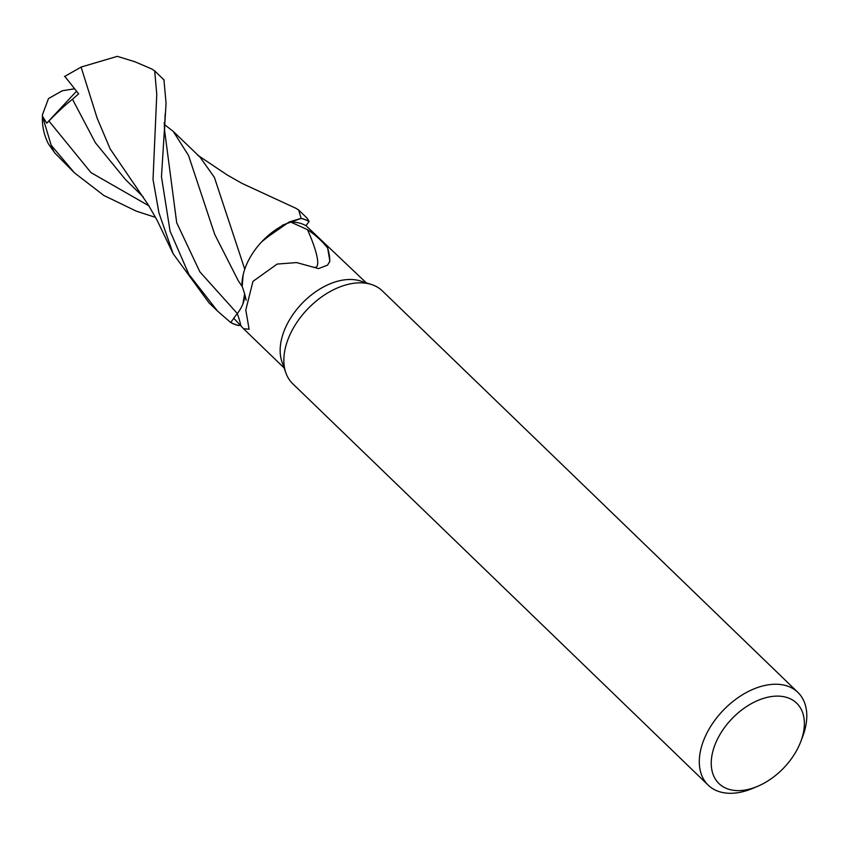<?xml version="1.0" encoding="UTF-8"?>
<svg xmlns="http://www.w3.org/2000/svg" width="849" height="849" viewBox="0 0 849 849"><rect width="100%" height="100%" fill="white"/><g stroke="black" fill="none" stroke-linecap="round" stroke-linejoin="round"><path stroke-width="1.27" d="M757.478 786.386L752.66 788.403A64.524 41.208 -46 0 1 738.206 792.648A64.524 41.208 -46 0 1 708.215 785.166L292.756 383.748A64.524 41.208 -46 0 1 285.89 372.923A64.524 41.208 -46 0 1 299.633 318.492A64.524 41.208 -46 0 1 352.42 283.47A64.524 41.208 -46 0 1 371.363 284.468A64.524 41.208 -46 0 1 382.411 290.952L797.88 692.37A64.524 41.208 -46 0 1 802.645 736.677L800.787 741.559A55.917 35.722 -46 0 1 757.478 786.386A55.917 35.722 -46 0 1 744.944 790.058A55.917 35.722 -46 0 1 713.043 750.612A55.917 35.722 -46 0 1 770.669 696.668A55.917 35.722 -46 0 1 800.787 741.559M285.89 372.923L282.027 362.056A59.143 37.781 -46 0 1 294.624 312.167A59.143 37.781 -46 0 1 343.017 280.064A59.143 37.781 -46 0 1 360.369 280.977L371.363 284.468M708.215 785.166A64.524 41.208 -46 0 1 709.722 727.964A64.524 41.208 -46 0 1 767.889 684.888A64.524 41.208 -46 0 1 797.88 692.37M301.162 218.384L282.813 225.038L261.736 241.763L282.813 225.038L300.907 218.426A64.407 41.145 -46 0 1 309.121 221.525L307.158 218.235L298.636 210L301.162 218.384A64.513 41.208 -46 0 1 309.185 221.44M366.301 282.855L306.107 225.77A59.143 37.781 -46 0 0 305.927 225.664L309.121 221.525A64.407 41.145 -46 0 0 300.907 218.426L289.084 222.003L263.71 239.736A55.355 35.361 -46 0 1 290.517 221.982A59.143 37.781 -46 0 1 305.927 225.664M290.517 221.982L307.518 229.676C315.446 234.982 322.153 241.095 327.661 248.035L329.879 261.163L327.576 265.143L318.513 268.592L296.609 262.574L277.145 264.071L252.96 281.39L245.796 309.981L249.097 329.242L243.514 328.701L233.708 318.152L237.327 313.536A27.741 17.723 134 0 0 244.523 297.861L244.692 294.232M230.641 322.471A64.513 41.208 -46 0 0 238.654 325.538L238.909 325.485A64.407 41.145 -46 0 1 230.705 322.397L233.836 318.301L230.641 322.471L217.493 311.031L188.818 274.259L170.065 231.098L161.469 176.73L166.075 103.419L163.942 79.859M233.836 318.301L230.705 322.397A64.407 41.145 -46 0 0 238.909 325.485L240.193 325.241M327.661 248.035A69.968 12.533 -119 0 1 329.444 262.182M244.756 294.454A27.741 17.723 -46 0 1 244.523 297.861M242.198 286.474L243.09 275.087A55.355 35.361 -46 0 0 241.923 285.72A70.212 12.576 -119 0 1 246.157 300.228M307.518 229.676A66.625 11.928 -119 0 1 314.703 267.424M243.09 275.087A55.355 35.361 -46 0 1 263.71 239.736M242.91 303.857L244.618 293.945M164.547 124.623L173.249 131.415L188.52 155.452L214.733 234.42L238.304 280.786L241.689 285.826L243.281 274.28L241.753 285.911M295.94 208.313L298.636 210M155.547 217.397L136.392 211.178L103.822 195.45L74.479 172.856L51.195 145.285L42.45 116.175L46.759 123.169L48.892 120.993C58.358 111.315 66.222 104.066 72.494 99.269L78.639 93.836L64.779 76.325M151.812 69.002L154.698 70.923L156.768 94.419L153.022 179.436L158.943 212.887L173.143 253.724L208.971 302.796L217.493 311.031M244.767 269.197L214.373 177.356L200.067 157.171L197.297 154.773M42.45 116.175L42.535 114.466C41.781 124.803 43.745 134.609 48.414 143.874L54.803 152.979L73.598 171.997M139.172 191.471L110.158 148.904L97.179 118.255L81.08 67.05L117.342 56.352L135.15 61.839M72.494 99.269L95.375 142.728L125.503 179.585L143.29 196.968M64.471 76.559L81.493 66.88M42.535 114.466L48.499 98.558L62.306 90.747L74.638 88.774M46.759 123.169L76.537 91.183M164.26 122.479L164.557 130.194L176.698 222.735L199.886 271.882L237.327 313.525A96.945 17.362 -119 0 1 241.02 326.122M164.557 130.194L165.162 114.063M48.892 120.993L90.97 172.602L148.872 205.808M54.803 152.979A64.524 41.208 -46 0 1 51.195 145.285M243.514 328.701L284.107 367.925M164.144 80.061L154.698 70.923M200.067 157.171L173.249 131.415M296.259 208.461L242.103 183.437L227.129 174.936L198.751 155.898M138.96 191.205L148.395 205.023L157.277 220.613L172.612 252.641M152.003 69.087L134.365 61.521"/></g></svg>
